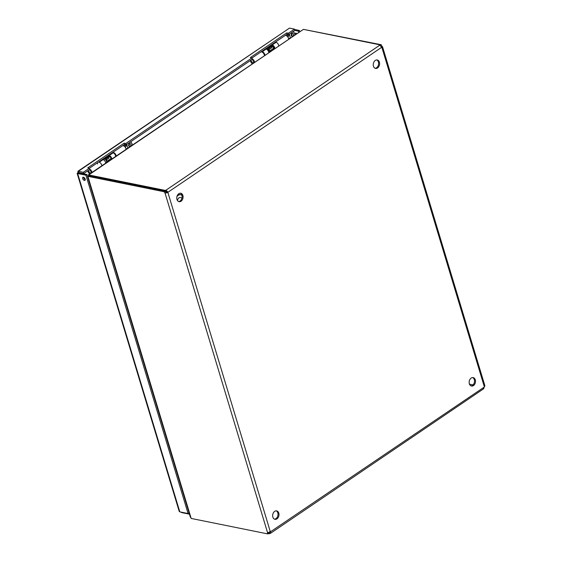 <?xml version="1.0" encoding="UTF-8"?>
<svg xmlns="http://www.w3.org/2000/svg" width="562" height="562" viewBox="0 0 562 562"><rect width="100%" height="100%" fill="white"/><g stroke="black" fill="none" stroke-linecap="round" stroke-linejoin="round"><path stroke-width="0.84" d="M274.488 519.162A4.299 3.119 101.4 0 0 275.977 518.656A4.299 3.119 101.4 0 0 278.014 514.511A4.299 3.119 101.4 0 0 276.174 510.844M178.59 201.526A4.299 3.119 101.4 0 0 180.079 201.027A4.299 3.119 101.4 0 0 182.116 196.876A4.299 3.119 101.4 0 0 180.276 193.209M470.991 385.89A4.299 3.119 101.4 0 0 472.473 385.392A4.299 3.119 101.4 0 0 474.511 381.24A4.299 3.119 101.4 0 0 472.67 377.573M375.093 68.262A4.299 3.119 101.4 0 0 376.575 67.756A4.299 3.119 101.4 0 0 378.612 63.604A4.299 3.119 101.4 0 0 376.772 59.937M270.378 531.933L167.89 192.485L166.914 192.288A1.335 0.969 101.4 0 0 166.991 192.035L167.975 192.239A1.335 0.969 -78.6 0 1 167.89 192.485L165.073 193.173A1.335 0.738 55.9 0 1 164.399 191.782L165.404 191.101A1.335 0.738 -124.1 0 0 166.071 192.492L165.073 193.173L267.554 532.621L270.378 531.933A1.335 0.969 -78.6 0 1 270.554 532.01L270.505 533.317L269.704 533.535L269.556 532.109M276.954 518.859A4.299 3.119 -78.6 0 1 274.973 519.316A4.299 3.119 -78.6 0 1 272.767 514.483A4.299 3.119 -78.6 0 1 276.673 510.886A4.299 3.119 -78.6 0 1 278.991 514.37A4.299 3.119 -78.6 0 1 276.954 518.859M181.055 201.224A4.299 3.119 -78.6 0 1 179.074 201.681A4.299 3.119 -78.6 0 1 176.868 196.848A4.299 3.119 -78.6 0 1 180.774 193.251A4.299 3.119 -78.6 0 1 183.093 196.735A4.299 3.119 -78.6 0 1 181.055 201.224M473.457 385.588A4.299 3.119 -78.6 0 1 471.469 386.045A4.299 3.119 -78.6 0 1 469.263 381.212A4.299 3.119 -78.6 0 1 473.176 377.615A4.299 3.119 -78.6 0 1 475.494 381.099A4.299 3.119 -78.6 0 1 473.457 385.588M377.559 67.953A4.299 3.119 -78.6 0 1 375.571 68.416A4.299 3.119 -78.6 0 1 373.365 63.583A4.299 3.119 -78.6 0 1 377.278 59.986A4.299 3.119 -78.6 0 1 379.596 63.464A4.299 3.119 -78.6 0 1 377.559 67.953M380.242 45.627A1.335 0.738 55.9 0 1 380.228 45.41L381.226 44.728A1.335 0.738 -124.1 0 0 381.9 46.112L382.532 46.744L381.865 47.363A1.335 0.969 -78.6 0 1 381.689 47.292L379.75 45.199L166.029 190.146L166.991 192.035M166.914 192.288L166.071 192.492M269.57 531.814L269.324 532.263L269.57 531.814M483.425 388.588L484.275 387.063A1.335 0.969 -78.6 0 1 484.353 386.818C485.02 385.855 485.034 385.441 484.381 385.567M166.415 191.417A1.335 0.548 -16.8 0 0 165.642 191.677L165.516 191.649M268.432 532.376A1.335 0.738 -124.1 0 0 268.699 533.219L267.695 533.9L191.171 518.438L87.876 176.32L164.399 191.782M87.876 176.32L88.88 175.639L165.404 191.101M473.071 384.886L469.467 384.162M268.446 532.502L268.552 532.523A1.335 0.548 163.2 0 1 269.324 532.263M165.642 191.677L165.263 190.406A1.335 0.548 -16.8 0 1 166.029 190.146L167.975 192.239L381.689 47.292M165.263 190.406L88.768 174.951L88.986 175.66M88.768 174.951L303.431 29.364L379.919 44.819L380.137 45.529M267.695 533.9A1.335 0.738 55.9 0 1 267.554 532.621M268.102 533.626L268.938 533.795L268.552 532.523M381.226 44.728L304.295 29.54M381.9 46.112L381.155 46.618M379.919 44.819A1.335 0.548 -16.8 0 0 379.75 45.199M484.275 387.063L270.266 531.954M268.938 533.795A1.335 0.548 163.2 0 1 269.704 533.535M88.41 176.138L88.838 174.901L88.276 174.958L303.361 29.414M88.318 176.433L88.129 177.142L87.609 176.882L190.335 517.131L190.918 517.609M87.623 176.784L86.941 174.529L78.652 172.857L77.654 173.539L77.788 172.632L78.785 172.885M295.155 34.654A1.848 1.026 55.9 0 1 295.106 34.507A1.848 1.026 55.9 0 1 295.317 33.228A1.848 1.026 55.9 0 1 296.701 33.608M298.71 32.245L298.373 31.135L294.797 30.411M83.583 177.262A1.848 1.026 -124.1 0 0 83.675 177.901A1.848 1.026 -124.1 0 0 85.255 179.728M77.788 172.632L78.364 171.298L289.5 28.1L294.467 29.105L294.853 30.376L288.791 34.486L287.133 34.149L252.015 57.97M89.393 168.193L89.772 169.464L83.717 173.567L83.331 172.295L89.393 168.193L87.735 167.855L124.146 143.162L125.804 143.493L251.994 57.907L252.38 59.179L126.19 144.764L124.532 144.427L89.407 168.249M83.717 173.567L78.743 172.562L78.364 171.298L77.837 171.326L289.5 28.1M181.273 512.158L180.648 512.031M179.201 511.343L179.798 511.856L77.654 173.539L77.142 173.314L179.201 511.343M296.019 33.186A1.848 1.026 -124.1 0 0 296.111 33.825A1.848 1.026 -124.1 0 0 296.16 33.973M298.373 31.135L299.377 30.453L294.579 29.484M299.715 31.563L299.377 30.453M181.393 512.537L189.436 514.16M82.67 178.583A1.848 1.026 55.9 0 1 82.881 177.304A1.848 1.026 55.9 0 1 84.764 178.259A1.848 1.026 55.9 0 1 84.953 180.36A1.848 1.026 55.9 0 1 82.67 178.583M189.05 512.874L188.08 513.535L179.798 511.856M86.941 174.529L85.937 175.211L188.08 513.535M77.654 173.539L85.937 175.211M83.331 172.295L78.364 171.298M124.146 143.162L124.532 144.427M125.804 143.493L126.19 144.764M251.994 57.907L250.336 57.577L286.753 32.877L287.133 34.149M286.753 32.877L288.411 33.214L288.791 34.486M288.411 33.214L294.467 29.105M89.14 169.893A1.77 0.976 55.9 0 1 89.358 169.907A1.77 0.976 55.9 0 1 91.016 171.698A1.77 0.976 55.9 0 1 90.812 172.92A1.77 0.976 55.9 0 1 90.426 173.019L89.126 172.956A0.927 0.513 55.9 0 1 88.389 172.429A0.927 0.513 55.9 0 1 88.171 171.543A0.927 0.513 55.9 0 1 88.782 171.417A0.927 0.513 55.9 0 1 89.435 172.267A0.927 0.513 55.9 0 1 89.126 172.956M88.171 171.543L88.592 170.314A1.77 0.976 55.9 0 1 88.62 170.244M105.712 162.818L106.337 162.39A1.77 0.976 -124.1 0 0 106.576 162.067A1.77 0.976 -124.1 0 0 105.705 159.847M106.569 162.088A0.632 0.457 101.4 0 0 107.082 162.172L106.569 162.067L106.843 161.28A1.229 0.681 -124.1 0 0 106.373 159.875M109.948 156.735A1.229 0.681 -124.1 0 0 109.73 156.657A1.229 0.681 -124.1 0 0 109.365 156.714L108.684 157.177M110.475 158.814A1.229 0.681 -124.1 0 0 110.749 158.751A1.229 0.681 -124.1 0 0 110.946 158.203M127.911 148.459L126.029 148.832M125.361 147.385L127.082 144.16M125.347 144.525L124.525 145.832M129.33 143.689A1.531 1.11 101.4 0 0 128.607 145.284A1.531 1.11 101.4 0 0 129.436 146.527A1.531 1.11 101.4 0 0 130.827 145.249A1.531 1.11 101.4 0 0 130.04 143.521A1.531 1.11 101.4 0 0 129.33 143.689M130.539 141.814L131.972 143.507L132.203 145.172M129.232 143.76A1.531 1.11 -78.6 0 1 128.782 145.994M126.12 149.295A3 1.658 -124.1 0 0 122.727 145.649M90.103 173.721L89.611 172.977M89.225 169.836A1.841 1.019 55.9 0 1 90.861 171.213A1.841 1.019 55.9 0 1 90.854 172.977A1.841 1.019 55.9 0 1 90.306 173.061L90.44 173.496M91.971 172.457A3 1.658 -124.1 0 0 89.653 169.071M87.742 170.841A3 1.658 -124.1 0 0 88.164 171.916M88.698 172.766L89.576 174.08M112.807 152.379A3 1.658 55.9 0 1 116.201 156.018M98.68 161.961L99.312 162.221A3 1.658 55.9 0 1 101.891 165.727A3 1.658 -124.1 0 0 98.498 162.088M251.706 59.635A1.77 0.976 55.9 0 1 251.917 59.656A1.77 0.976 55.9 0 1 253.581 61.441A1.77 0.976 55.9 0 1 253.378 62.663A1.77 0.976 55.9 0 1 252.991 62.761L251.692 62.705A0.927 0.513 55.9 0 1 250.954 62.171A0.927 0.513 55.9 0 1 250.736 61.286A0.927 0.513 55.9 0 1 251.347 61.167A0.927 0.513 55.9 0 1 252.001 62.01A0.927 0.513 55.9 0 1 251.692 62.705M250.736 61.286L251.158 60.057A1.77 0.976 55.9 0 1 251.186 59.986M268.748 52.238L268.903 52.14A1.77 0.976 -124.1 0 0 269.135 51.816A1.77 0.976 -124.1 0 0 268.776 50.215A1.77 0.976 -124.1 0 0 267.442 49.126A1.77 0.976 -124.1 0 0 267.301 49.112A1.77 0.976 -124.1 0 0 266.915 49.21L266.767 49.308M269.135 51.816L269.409 51.03A1.229 0.681 -124.1 0 0 268.439 49.231M273.041 48.564A1.229 0.681 -124.1 0 0 273.308 48.494A1.229 0.681 -124.1 0 0 273.343 47.37A1.229 0.681 -124.1 0 0 272.296 46.407A1.229 0.681 -124.1 0 0 271.931 46.463L271.727 46.604M272.134 45.712A1.77 0.976 -124.1 0 0 272.036 45.901L271.818 46.534M290.47 38.202L288.594 38.574M287.927 37.127L289.641 33.91M287.913 34.268L287.091 35.575M291.896 33.432A1.531 1.11 101.4 0 0 291.172 35.034A1.531 1.11 101.4 0 0 292.001 36.277A1.531 1.11 101.4 0 0 293.392 34.992A1.531 1.11 101.4 0 0 292.605 33.27A1.531 1.11 101.4 0 0 291.896 33.432M293.104 31.556L294.537 33.256L294.769 34.914M291.797 33.509A1.531 1.11 -78.6 0 1 291.348 35.743M288.685 39.038A3 1.658 -124.1 0 0 285.292 35.399M252.668 63.464L252.176 62.726M251.79 59.579A1.841 1.019 55.9 0 1 253.427 60.963A1.841 1.019 55.9 0 1 253.42 62.719A1.841 1.019 55.9 0 1 252.872 62.804L253.005 63.239M254.537 62.199A3 1.658 -124.1 0 0 252.282 58.848M250.308 60.584A3 1.658 -124.1 0 0 250.729 61.665M251.263 62.515L252.134 63.829M275.373 42.122A3 1.658 55.9 0 1 278.766 45.768A3 1.658 55.9 0 0 276.188 42.262L272.317 44.883A3 1.658 55.9 0 1 274.895 48.388M264.456 55.469A3 1.658 -124.1 0 0 261.063 51.83M181.99 197.936L180.156 197.564A2.705 1.96 101.4 0 0 178.913 197.852A2.705 1.96 101.4 0 0 177.634 200.782M181.926 195.337A5.536 4.011 101.4 0 0 180.718 194.789A5.536 4.011 101.4 0 0 178.168 195.386A5.536 4.011 101.4 0 0 176.925 196.588M180.718 194.789L179.594 194.564A5.536 4.011 101.4 0 0 177.74 194.775M107.082 162.172L107.911 161.61A0.632 0.457 101.4 0 0 108.178 160.767L108.108 160.535M107.019 156.939L106.864 156.412M107.405 161.013A0.632 0.457 101.4 0 1 107.124 161.456L106.682 161.758M105.761 163.099A3 1.658 -124.1 0 0 103.183 159.594L102.551 159.341M97.626 163.942A3 1.658 55.9 0 1 97.69 162.706M112.512 152.576L113.152 152.836A3 1.658 55.9 0 1 115.73 156.341M109.773 159.411A1.841 1.019 -124.1 0 0 110.742 159.489A1.841 1.019 -124.1 0 0 110.847 157.943A1.841 1.019 -124.1 0 0 109.45 156.433L107.806 155.772M107.553 156.924A3 1.658 55.9 0 1 107.658 155.948L108.452 156.728A1.841 1.019 -124.1 0 0 108.382 157.037M108.649 155.203L109.281 155.456A3 1.658 55.9 0 1 111.859 158.969M109.843 160.332A3 1.658 55.9 0 1 109.147 159.833M103.036 159.538A5.803 3.21 55.9 0 1 103.492 159.081A5.803 3.21 55.9 0 1 105.017 158.779L105.937 158.905L106.281 159.931L105.368 159.805M103.492 159.081L106.204 157.248A5.803 3.21 55.9 0 1 107.728 156.946L108.649 157.072L108.993 158.091L106.281 159.931M108.452 156.728L109.098 156.292M105.937 158.905L108.649 157.072M269.451 51.114L269.521 51.346A0.632 0.457 101.4 0 0 270.118 51.599L270.947 51.037A0.632 0.457 101.4 0 0 271.214 50.194L271.144 49.962M270.062 46.365L269.901 45.838M270.441 50.44A0.632 0.457 101.4 0 1 270.167 50.882L269.514 51.318M268.798 52.526A3 1.658 -124.1 0 0 266.219 49.02L265.587 48.761M261.716 51.388L262.356 51.641A3 1.658 55.9 0 1 264.934 55.153M275.556 42.002L276.188 42.262M272.809 48.831A1.841 1.019 -124.1 0 0 273.778 48.915A1.841 1.019 -124.1 0 0 273.891 47.37A1.841 1.019 -124.1 0 0 272.486 45.852L270.849 45.192M270.589 46.351A3 1.658 55.9 0 1 270.701 45.374L271.488 46.154A1.841 1.019 -124.1 0 0 271.418 46.456M272.879 49.758A3 1.658 55.9 0 1 272.184 49.259M271.685 44.63L272.317 44.883M266.072 48.957A5.803 3.21 55.9 0 1 266.536 48.508A5.803 3.21 55.9 0 1 268.06 48.206L268.98 48.332L269.324 49.351L268.404 49.231M266.536 48.508L269.247 46.667A5.803 3.21 55.9 0 1 270.772 46.372L271.685 46.491L272.036 47.517L269.324 49.351M271.488 46.154L272.12 45.726M268.98 48.332L271.685 46.491M381.865 47.363L484.353 386.818M291.439 33.938L291.797 35.125M126.12 146.155A1.77 0.976 -124.1 0 0 124.68 145.677L124.09 146.078M126.829 144.757L127.841 148.129M126.443 144.596A2.346 1.3 55.9 0 1 126.808 144.82M288.685 35.898A1.77 0.976 -124.1 0 0 287.238 35.427L286.655 35.82M289.802 38.286A2.346 1.3 55.9 0 1 289.592 38.223L289.226 38.349A1.77 0.976 -124.1 0 0 289.381 38.202M289.388 34.507L290.406 37.872M289.001 34.338A2.346 1.3 55.9 0 1 289.374 34.563M107.124 161.456L107.911 161.61M103.183 159.594L99.312 162.221M113.152 152.836L109.281 155.456M107.728 156.946L105.017 158.779M270.118 51.599L269.591 51.493M270.167 50.882L270.947 51.037M266.219 49.02L262.356 51.641M270.772 46.372L268.06 48.206M484.858 385.68L382.532 46.744M270.505 533.317L483.854 388.623M104.349 159.46L103.724 159.889M110.749 158.751L106.794 161.427M110.637 158.821L111.037 158.842M109.253 156.791L109.386 156.405M126.661 148.607L126.071 149.007M131.192 142.067L130.658 141.736M268.137 49.147L267.301 49.112M273.308 48.494L269.36 51.177M273.195 48.571L273.87 48.606M289.226 38.349L288.636 38.75M293.757 31.816L293.224 31.479"/></g></svg>

